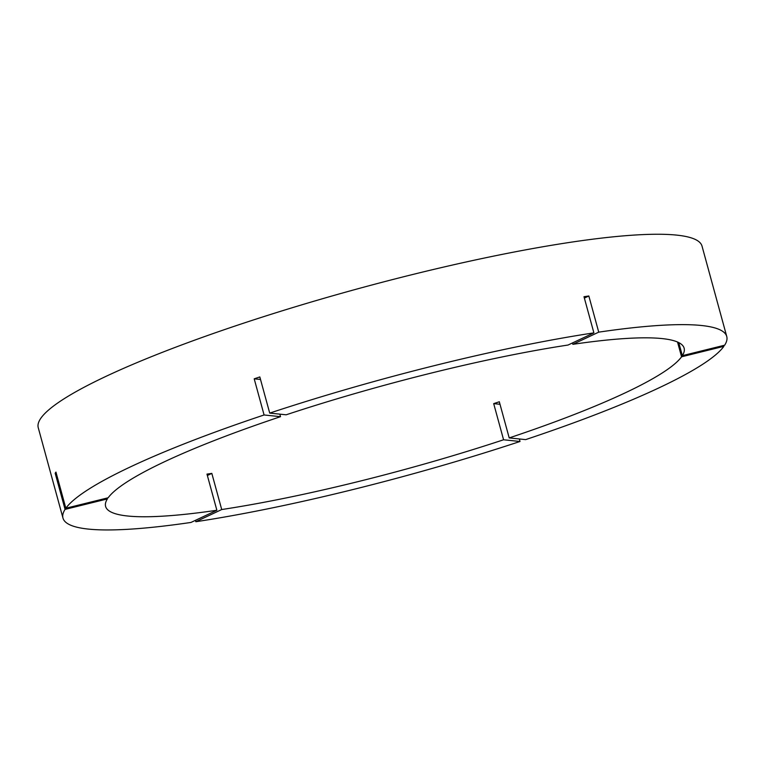 <?xml version="1.0" encoding="UTF-8"?>
<svg xmlns="http://www.w3.org/2000/svg" width="765" height="765" viewBox="0 0 765 765"><rect width="100%" height="100%" fill="white"/><g stroke="black" fill="none" stroke-linecap="round" stroke-linejoin="round"><path stroke-width="1.15" d="M677.522 342.012L681.567 356.806A299.89 43.289 -15.3 0 1 509.203 437.915L499.315 401.759A299.89 43.289 -15.3 0 1 493.693 403.624L503.58 439.779A299.89 43.289 -15.3 0 1 357.886 481.663A299.89 43.289 -15.3 0 1 221.716 509.538L211.829 473.392A299.89 43.289 -15.3 0 1 206.98 474.109L216.868 510.265A299.89 43.289 -15.3 0 1 105.608 506.43A299.89 43.289 -15.3 0 1 107.377 498.923L107.138 498.034M216.868 510.265L190.992 522.438A344.078 49.668 -15.3 0 1 62.979 518.087A344.078 49.668 -15.3 0 1 65.063 509.394L55.176 473.239A344.078 49.668 -15.3 0 1 55.95 472.091L65.838 508.247L108.152 497.776A299.89 43.289 -15.3 0 1 280.526 416.676L279.837 414.152M65.838 508.247A344.078 49.668 -15.3 0 1 264.088 414.974L254.2 378.818A344.078 49.668 -15.3 0 1 259.823 376.944L269.71 413.1L286.148 414.802A299.89 43.289 -15.3 0 1 431.843 372.928A299.89 43.289 -15.3 0 1 568.013 345.044L593.889 332.871L583.991 296.715A344.078 49.668 -15.3 0 1 588.84 295.988L598.727 332.144A344.078 49.668 -15.3 0 1 726.75 336.504A344.078 49.668 -15.3 0 1 724.665 345.197L682.351 355.668L678.775 342.605M62.979 518.087L38.25 427.702A344.078 49.668 -15.3 0 1 412.565 274.53A344.078 49.668 -15.3 0 1 702.021 246.11L726.75 336.504M269.71 413.1A344.078 49.668 -15.3 0 1 437.293 364.915A344.078 49.668 -15.3 0 1 593.889 332.871M723.642 345.445L723.881 346.335A344.078 49.668 -15.3 0 1 525.641 439.617L509.203 437.915M519.33 438.967L520.018 441.482A344.078 49.668 -15.3 0 1 352.435 489.677A344.078 49.668 -15.3 0 1 195.84 521.72L221.716 509.538M264.088 414.974L280.526 416.676M65.063 509.394L107.377 498.923M503.58 439.779L520.018 441.482M681.567 356.806L723.881 346.335M572.478 342.94L572.851 344.327L598.727 332.144M572.851 344.327A299.89 43.289 -15.3 0 1 684.12 348.161A299.89 43.289 -15.3 0 1 682.351 355.668M195.84 521.72L195.467 520.334M493.693 403.624L500.004 404.283M207.363 475.486L211.829 473.392M55.176 473.239L56.199 472.99M254.2 378.818L260.511 379.469M584.374 298.092L588.84 295.988"/></g></svg>
